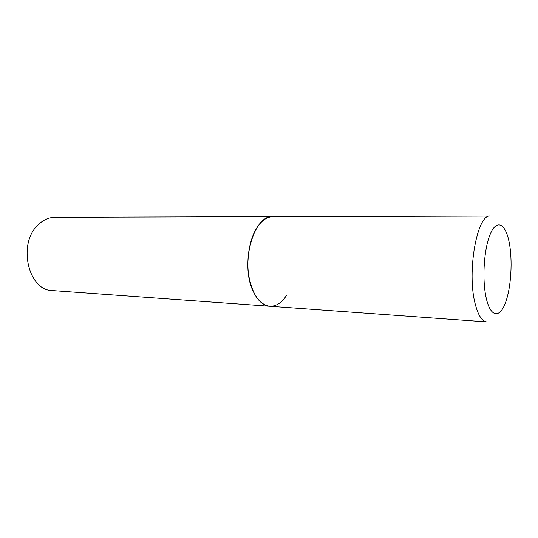 <?xml version="1.0" encoding="UTF-8"?>
<svg xmlns="http://www.w3.org/2000/svg" width="538" height="538" viewBox="0 0 538 538"><rect width="100%" height="100%" fill="white"/><g stroke="black" fill="none" stroke-linecap="round" stroke-linejoin="round"><path stroke-width="0.81" d="M252.947 290.762C257.393 300.446 262.988 305.604 269.74 306.25C259.276 304.548 252.261 294.232 248.684 275.308C246.021 257.5 250.096 236.794 258.247 225.745C262.726 219.78 267.594 216.76 272.84 216.693C253.828 214.528 239.901 263.64 252.947 290.762M38.299 224.676C43.37 219.82 48.938 217.359 55.017 217.291L490.367 216.088C477.24 213.337 466.54 272.167 475.262 304.118C478.215 315.47 482.028 321.401 486.702 321.912L52.475 290.567C28.137 290.836 17.283 243.277 38.299 224.676M286.633 295.261C281.737 302.807 276.108 306.472 269.74 306.25M486.386 298.792C490.77 317.541 499.782 318.308 505.451 302.78C511.187 287.494 512.808 259.935 509.082 241.858C505.451 223.586 496.789 218.778 490.367 233.862C483.87 248.657 481.9 280.271 486.386 298.792M509.674 245.086L508.423 238.583"/></g></svg>
